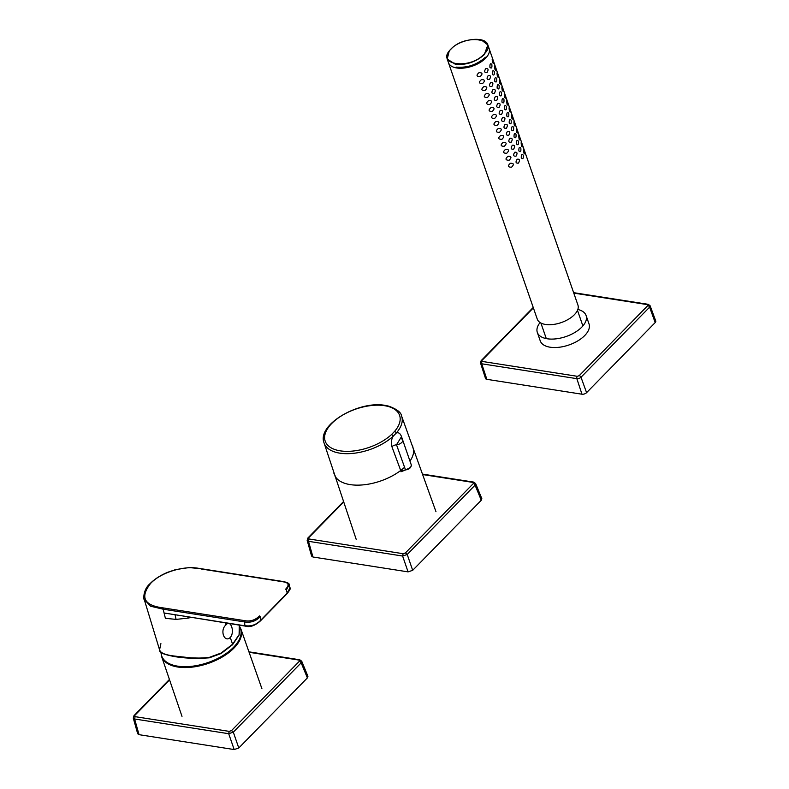 <?xml version="1.0" encoding="UTF-8"?>
<svg xmlns="http://www.w3.org/2000/svg" width="789" height="789" viewBox="0 0 789 789"><rect width="100%" height="100%" fill="white"/><g stroke="black" fill="none" stroke-linecap="round" stroke-linejoin="round"><path stroke-width="1.18" d="M161.035 652.325A41.718 21.481 -19.1 0 0 191.875 666.281A41.718 21.481 -19.1 0 0 239.698 626.821M230.26 637.482C224.323 643.153 219.598 630.155 225.92 624.957C230.694 618.813 235.161 632.078 230.26 637.482L232.597 644.238L239.106 634.652L239.284 625.164M150.551 583.495C161.952 571.236 187.535 564.707 201.511 569.037L282.965 581.769C288.735 582.578 289.602 585.053 285.598 589.215L286.377 589.994L289.119 584.748C289.632 583.604 287.719 582.548 283.399 581.562L201.935 568.83L189.123 567.567L175.582 569.619L167.801 572.252C160.542 575.25 154.654 579.027 150.137 583.574C142.257 590.231 143.795 600.774 144.229 599.443L150.699 606.238L163.126 609.197L163.422 607.944C144.101 605.538 139.811 597.391 150.551 583.495L150.117 584.097M160.907 643.627L159.615 649.564C159.989 652.799 165.059 654.988 174.793 656.103L191.145 657.868C198.315 658.056 200.426 658.312 209.401 657.345L221.098 653.045L232.597 644.238A0.858 0.513 -135.6 0 1 232.538 644.741L239.106 635.056L239.639 626.555A0.858 0.582 167.5 0 0 239.619 626.476L240.961 629.168A41.965 21.609 160.9 0 1 192.072 667.139A41.965 21.609 160.9 0 1 161.646 656.626L181.993 716.363M144.229 599.443L159.743 650.412C159.27 652.276 162.731 654.032 170.128 655.659C180.868 658.144 193.936 658.864 209.312 657.829L209.401 657.345M245.547 625.894L175.03 614.72L176.055 619.395L188.186 618.093L187.851 617.116M163.422 607.944L244.886 620.687C250.478 621.653 255.33 620.075 259.453 615.923L260.242 616.702C255.912 621.19 250.695 622.935 244.58 621.939L244.876 625.638C250.912 626.644 256.129 624.898 260.528 620.42L287.226 593.15L289.957 587.884C290.993 587.844 290.046 589.758 287.127 593.624L260.439 620.894C254.877 625.825 249.797 627.561 245.182 626.081L183.423 616.031M289.119 584.748L289.928 587.775M239.649 626.634A0.858 0.582 167.5 0 0 239.639 626.555L239.294 625.164M404.57 467.266A41.718 21.481 160.9 0 1 350.208 484.614A41.718 21.481 160.9 0 1 336.055 477.68A41.718 21.481 160.9 0 1 334.94 475.994M413.505 448.783A41.718 21.481 160.9 0 1 413.673 450.805A41.718 21.481 160.9 0 1 409.974 461.111M405.793 469.741L400.999 471.27L391.877 446.613C390.811 443.171 391.245 439.7 393.178 436.218A1.716 0.957 -132.6 0 0 391.482 434.591A39.381 20.277 160.9 0 1 340.296 450.854A39.381 20.277 160.9 0 1 331.745 423.466A39.381 20.277 160.9 0 1 384.509 405.684A39.381 20.277 160.9 0 1 394.49 431.504A1.716 1.095 41.1 0 1 396.315 433.013C398.603 432.185 400.339 433.427 401.542 436.751L410.26 461.93M402.696 440.094L400.901 437.648L396.502 444.779A5.158 2.663 160.9 0 0 401.838 442.412A5.158 2.663 160.9 0 0 402.696 440.094L411.276 464.879A5.158 2.663 -19.1 0 1 405.378 469.534L396.502 444.779A5.158 2.614 -20.3 0 0 391.877 446.613M401.542 436.751A5.158 2.574 -19.7 0 0 401.118 437.816M396.315 433.013L393.178 436.218A41.028 21.125 160.9 0 1 339.842 453.162A41.028 21.125 160.9 0 1 324.032 442.846C316.803 424.62 359.025 400.339 385.219 405.408L388.642 406.118C396.867 409.146 401.177 412.44 401.571 416A41.028 21.125 160.9 0 1 396.315 433.013M394.49 431.504L391.482 434.591M484.278 54.619A21.51 11.076 160.9 0 1 484.14 54.757C475.797 62.006 466.24 65.201 455.46 64.333L447.205 59.037L448.468 62.676A21.51 11.076 -19.1 0 0 456.713 67.972A21.51 11.076 -19.1 0 0 479.781 62.696A21.51 11.076 -19.1 0 0 489.121 48.602L487.858 44.953L484.278 54.619L483.785 54.431C469.317 70.132 434.69 64.55 450.953 49.145L451.091 49.007C465.549 33.296 500.187 38.878 483.913 54.293M488.805 47.695L577.933 305.077A21.51 11.076 160.9 0 1 568.593 319.18A21.51 11.076 160.9 0 1 545.534 324.457A21.51 11.076 160.9 0 1 537.279 319.16L448.152 61.779M524.202 150.127C525.208 153.677 525.139 154.703 523.985 153.214C523.373 149.634 523.452 148.608 524.202 150.127M523.225 155.098C523.561 158.54 522.91 159.477 521.282 157.908C521.194 154.486 521.835 153.549 523.225 155.098M517.15 159.23C519.655 158.845 520.089 160.137 518.462 163.106C515.759 163.431 515.325 162.139 517.15 159.23M510.375 163.293C513.905 163.165 514.29 164.467 511.538 167.209C507.83 167.209 507.445 165.897 510.375 163.293M521.785 143.154C522.791 146.705 522.722 147.74 521.568 146.241C520.967 142.661 521.036 141.635 521.785 143.154M520.809 148.125C521.144 151.567 520.503 152.504 518.866 150.936C518.777 147.523 519.418 146.586 520.809 148.125M514.734 152.267C517.239 151.873 517.673 153.165 516.045 156.133C513.343 156.459 512.909 155.167 514.734 152.267M507.958 156.321C511.489 156.192 511.874 157.494 509.122 160.246C505.424 160.236 505.029 158.934 507.958 156.321M519.369 136.191C520.375 139.742 520.306 140.767 519.162 139.268C518.551 135.688 518.62 134.663 519.369 136.191M518.393 141.162C518.728 144.594 518.087 145.531 516.46 143.973C516.361 140.55 517.012 139.614 518.393 141.162M512.327 145.294C514.822 144.9 515.256 146.192 513.629 149.17C510.937 149.496 510.493 148.204 512.327 145.294M505.542 149.358C509.073 149.22 509.467 150.531 506.706 153.273C503.007 153.263 502.613 151.961 505.542 149.358M516.953 129.218C517.969 132.769 517.89 133.795 516.746 132.305C516.134 128.725 516.203 127.69 516.953 129.218M515.986 134.189C516.322 137.621 515.671 138.558 514.043 137C513.955 133.578 514.596 132.641 515.986 134.189M509.911 138.322C512.416 137.937 512.85 139.229 511.223 142.198C508.52 142.523 508.086 141.231 509.911 138.322M503.126 142.385C506.666 142.247 507.051 143.559 504.299 146.3C500.591 146.3 500.206 144.989 503.126 142.385M514.546 122.246C515.552 125.796 515.483 126.822 514.329 125.333C513.728 121.753 513.797 120.727 514.546 122.246M513.57 127.216C513.905 130.658 513.254 131.595 511.627 130.027C511.538 126.605 512.179 125.668 513.57 127.216M507.495 131.349C510 130.964 510.434 132.256 508.806 135.225C506.104 135.55 505.67 134.258 507.495 131.349M500.719 135.412C504.25 135.284 504.635 136.586 501.883 139.337C498.175 139.328 497.79 138.016 500.719 135.412M512.13 115.273C513.136 118.823 513.067 119.859 511.923 118.36C511.311 114.78 511.38 113.754 512.13 115.273M511.154 120.244C511.489 123.686 510.848 124.623 509.221 123.054C509.122 119.642 509.773 118.705 511.154 120.244M505.088 124.386C507.583 123.991 508.017 125.283 506.39 128.252C503.688 128.577 503.254 127.295 505.088 124.386M498.303 128.439C501.834 128.311 502.228 129.623 499.467 132.365C495.768 132.355 495.374 131.053 498.303 128.439M509.714 108.31C510.72 111.86 510.651 112.886 509.507 111.397C508.895 107.807 508.964 106.781 509.714 108.31M508.737 113.281C509.073 116.713 508.432 117.65 506.804 116.091C506.706 112.669 507.357 111.732 508.737 113.281M502.672 117.413C505.167 117.028 505.611 118.311 503.984 121.289C501.281 121.614 500.837 120.322 502.672 117.413M495.887 121.476C499.417 121.338 499.812 122.65 497.05 125.392C493.352 125.392 492.967 124.08 495.887 121.476M507.307 101.337C508.313 104.888 508.244 105.913 507.09 104.424C506.479 100.844 506.558 99.808 507.307 101.337M506.331 106.308C506.666 109.74 506.015 110.677 504.388 109.119C504.299 105.696 504.94 104.759 506.331 106.308M500.256 110.44C502.761 110.056 503.195 111.348 501.567 114.316C498.865 114.642 498.431 113.35 500.256 110.44M493.48 114.504C497.011 114.375 497.395 115.677 494.644 118.419C490.936 118.419 490.551 117.107 493.48 114.504M504.891 94.364C505.897 97.915 505.828 98.941 504.674 97.451C504.072 93.871 504.141 92.846 504.891 94.364M503.915 99.335C504.25 102.777 503.609 103.714 501.972 102.146C501.883 98.733 502.524 97.797 503.915 99.335M497.839 103.467C500.344 103.083 500.778 104.375 499.151 107.343C496.449 107.669 496.015 106.377 497.839 103.467M491.064 107.531C494.595 107.403 494.979 108.704 492.228 111.456C488.519 111.446 488.135 110.144 491.064 107.531M502.475 87.401C503.481 90.942 503.412 91.978 502.268 90.479C501.656 86.898 501.725 85.873 502.475 87.401M501.498 92.372C501.834 95.804 501.193 96.741 499.565 95.183C499.467 91.761 500.118 90.824 501.498 92.372M495.433 96.505C497.928 96.11 498.362 97.402 496.735 100.371C494.042 100.706 493.598 99.414 495.433 96.505M488.647 100.558C492.178 100.43 492.573 101.742 489.811 104.483C486.113 104.473 485.718 103.172 488.647 100.558M500.058 80.429C501.074 83.979 500.995 85.005 499.851 83.516C499.24 79.936 499.309 78.9 500.058 80.429M499.082 85.399C499.427 88.832 498.776 89.768 497.149 88.21C497.05 84.788 497.701 83.851 499.082 85.399M493.017 89.532C495.512 89.147 495.956 90.439 494.328 93.408C491.626 93.733 491.192 92.441 493.017 89.532M486.231 93.595C489.772 93.457 490.156 94.769 487.395 97.511C483.696 97.511 483.312 96.199 486.231 93.595M497.652 73.456C498.658 77.006 498.589 78.032 497.435 76.543C496.823 72.963 496.902 71.937 497.652 73.456M496.675 78.427C497.011 81.869 496.36 82.806 494.733 81.237C494.644 77.815 495.285 76.878 496.675 78.427M490.6 82.559C493.105 82.174 493.539 83.466 491.912 86.435C489.21 86.76 488.776 85.468 490.6 82.559M483.825 86.622C487.355 86.494 487.74 87.796 484.988 90.538C481.28 90.538 480.896 89.226 483.825 86.622M495.236 66.483C496.242 70.034 496.173 71.069 495.019 69.57C494.417 65.99 494.486 64.964 495.236 66.483M494.259 71.454C494.595 74.896 493.953 75.833 492.316 74.265C492.228 70.852 492.869 69.915 494.259 71.454M488.184 75.596C490.689 75.202 491.123 76.494 489.496 79.462C486.793 79.788 486.359 78.496 488.184 75.596M481.408 79.65C484.939 79.521 485.324 80.823 482.572 83.575C478.874 83.565 478.479 82.263 481.408 79.65M492.819 59.52C493.825 63.071 493.756 64.096 492.612 62.597C492.001 59.017 492.07 57.991 492.819 59.52M491.843 64.491C492.178 67.923 491.537 68.86 489.91 67.302C489.811 63.879 490.462 62.942 491.843 64.491M485.777 68.623C488.273 68.229 488.716 69.521 487.079 72.499C484.387 72.825 483.943 71.533 485.777 68.623M478.992 72.687C482.523 72.549 482.917 73.86 480.156 76.602C476.457 76.592 476.063 75.29 478.992 72.687M586.582 392.656L655.186 322.573A3.442 1.775 -19.1 0 0 655.748 321.015L650.116 305.757A3.107 1.598 160.9 0 1 649.603 307.177A1.716 1.026 44.4 0 0 647.789 305.599L579.195 375.672L577.331 376.304A1.716 1.055 98.9 0 0 576.838 378.661L481.714 363.788A1.716 1.055 -81.1 0 1 482.207 361.431L481.911 360.465A1.716 1.026 -135.6 0 0 481.162 360.652L480.521 362.999L485.521 378.473A3.442 1.775 -19.1 0 0 486.852 379.331L581.976 394.214A3.442 1.775 -19.1 0 0 586.582 392.656L581.01 377.25A1.716 1.026 -135.6 0 0 579.195 375.672M577.824 309.475A25.81 13.295 160.9 0 1 586.099 315.521A25.81 13.295 160.9 0 1 582.252 326.646A25.81 13.295 160.9 0 1 556.58 338.777A25.81 13.295 160.9 0 1 537.319 332.416A25.81 13.295 160.9 0 1 540.08 322.543M169.566 679.881L134.732 715.465L133.864 716.599L134.732 715.465L135.106 716.659L134.603 718.996L133.252 718.02M301.684 661.162L301.161 662.829L298.992 660.077L249.097 652.276M231.512 730.594L233.317 732.153L228.702 733.711L229.204 731.373L231.512 730.594L299.356 661.271M307.385 677.909L238.781 747.992L233.317 732.153L301.161 662.829L307.385 677.909L307.937 676.321L301.714 661.212L299.731 659.772L248.939 651.832M133.262 718.069L137.71 733.78L139.051 734.677L234.175 749.55L238.781 747.992M343.59 502.08L308.637 537.792L307.759 538.926L308.637 537.792L309.012 538.986L308.509 541.323L307.158 540.347M475.589 483.489L475.067 485.156L472.887 482.404L422.815 474.574M405.408 552.931L407.213 554.48L402.607 556.038L403.1 553.7L405.408 552.931L473.262 483.608M481.28 500.246L412.686 570.329L407.213 554.48L475.067 485.156L481.28 500.246L481.832 498.648L475.609 483.549L473.637 482.099L422.657 474.13M343.442 501.656L307.888 537.99L307.168 540.406L311.616 556.107L312.947 557.004L408.081 571.877L412.686 570.329M225.92 624.957L225.23 622.965M190.563 617.54L188.186 618.093M176.055 619.395L165.394 618.31L163.126 609.197L244.58 621.939L244.886 620.687M164.073 613.004L175.03 614.72M286.377 589.994L287.226 593.15M260.242 616.702L260.528 620.42L259.966 620.982L260.528 620.42M282.965 581.769L283.754 581.917L282.965 581.769M232.163 644.84A0.858 0.513 -135.6 0 0 232.538 644.741L221.107 653.509L209.312 657.829M481.477 40.052L487.858 44.953C485.521 35.584 460.549 38.602 450.943 49.036L450.805 49.174C447.462 52.656 446.258 55.94 447.205 59.037L449.178 51.236M485.403 57.242A21.51 11.076 160.9 0 1 485.245 57.4C476.921 64.737 467.305 67.982 456.417 67.124M573.633 292.66L648.242 304.327A1.716 1.055 98.9 0 0 647.493 304.633L647.789 305.599M647.493 304.633L573.79 293.104M533.374 307.878L481.911 360.465M482.207 361.431L577.331 376.304M581.976 394.214L576.838 378.661A3.107 1.598 160.9 0 0 581.01 377.25L649.603 307.177L655.186 322.573M480.521 362.999A3.107 1.598 160.9 0 0 481.714 363.788L486.852 379.331M537.319 332.416L540.238 340.848A25.81 13.295 -19.1 0 0 559.5 347.219A25.81 13.295 -19.1 0 0 585.172 335.078A25.81 13.295 -19.1 0 0 589.028 323.954L586.099 315.521M135.106 716.659L229.204 731.373M139.051 734.677L134.603 718.996L228.702 733.711L234.175 749.55M309.012 538.986L403.1 553.7M312.947 557.004L308.509 541.323L402.607 556.038L408.081 571.877M160.976 652.266L161.646 656.626M240.961 629.168L261.909 688.689M336.055 477.68L333.855 473.193M401.571 416L435.982 511.716M413.673 450.805L412.627 445.923M324.032 442.846L356.184 539.341M400.901 437.639L401.187 438.408M400.97 471.763L405.664 469.889C409.284 469.366 411.148 467.699 411.276 464.879M540.889 323.017L546.294 338.609M577.479 310.343L582.884 325.936M533.226 307.454L481.162 360.652M648.242 304.327L650.116 305.757M169.418 679.457L133.992 715.653L133.272 718.069"/></g></svg>
